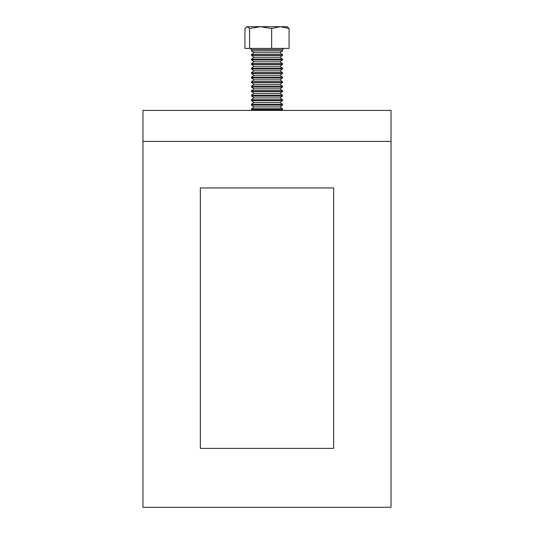 <?xml version="1.0" encoding="UTF-8"?>
<svg xmlns="http://www.w3.org/2000/svg" width="534" height="534" viewBox="0 0 534 534"><rect width="100%" height="100%" fill="white"/><g stroke="black" fill="none" stroke-linecap="round" stroke-linejoin="round"><path stroke-width="0.8" d="M142.972 507.3L391.028 507.3L391.028 141.423L142.972 141.423L142.972 507.3M142.972 141.423L142.972 110.418L391.028 110.418L391.028 141.423M333.663 448.386L200.337 448.386L200.337 187.935L333.663 187.935L333.663 448.386M251.494 109.657L282.506 109.657L282.506 108.736L251.494 108.736L251.494 109.657L252.582 110.418M279.936 106.94L282.506 105.145L251.494 105.145L254.064 106.94L279.936 106.94L282.506 108.736M251.494 105.145L251.494 104.223L282.506 104.223L279.936 102.421L282.506 100.626L282.506 99.704L251.494 99.704L251.494 100.626L282.506 100.626M251.494 100.626L254.064 102.421L279.936 102.421M279.936 97.909L282.506 96.107L251.494 96.107L254.064 97.909L279.936 97.909L282.506 99.704M251.494 96.107L251.494 95.185L282.506 95.185L279.936 93.39L282.506 91.594L282.506 90.673L251.494 90.673L251.494 91.594L282.506 91.594M251.494 91.594L254.064 93.39L279.936 93.39M279.936 88.878L282.506 87.075L251.494 87.075L254.064 88.878L279.936 88.878L282.506 90.673M251.494 87.075L251.494 86.154L282.506 86.154L279.936 84.359L282.506 82.563L282.506 81.642L251.494 81.642L251.494 82.563L282.506 82.563M251.494 82.563L254.064 84.359L279.936 84.359M279.936 79.84L282.506 78.044L251.494 78.044L254.064 79.84L279.936 79.84L282.506 81.642M251.494 78.044L251.494 77.123L282.506 77.123L279.936 75.327L282.506 73.532L282.506 72.611L251.494 72.611L251.494 73.532L282.506 73.532M251.494 73.532L254.064 75.327L279.936 75.327M279.936 70.808L282.506 69.013L251.494 69.013L254.064 70.808L279.936 70.808L282.506 72.611M251.494 69.013L251.494 68.092L282.506 68.092L279.936 66.296L282.506 64.494L282.506 63.573L251.494 63.573L251.494 64.494L282.506 64.494M251.494 64.494L254.064 66.296L279.936 66.296M279.936 61.777L282.506 59.982L251.494 59.982L254.064 61.777L279.936 61.777L282.506 63.573M251.494 59.982L251.494 59.06L282.506 59.06L279.936 57.265L282.506 55.463L282.506 54.541L251.494 54.541L254.064 52.746L279.936 52.746L282.506 54.541M282.506 55.463L251.494 55.463L254.064 57.265L279.936 57.265M254.064 52.746L251.494 50.95L282.506 50.95L282.506 49.642L251.494 49.642L250.259 48.407M280.363 26.7L247.255 26.7L249.578 28.502L260.619 26.7L271.652 28.502L280.363 26.7L289.074 28.502L287.152 26.7L280.363 26.7M246.428 26.94L247.255 26.7L244.926 28.502L244.926 48.407L249.578 48.407L249.578 28.502M289.074 28.502L289.074 48.407L271.652 48.407L271.652 28.502M271.652 48.407L249.578 48.407M254.064 106.94L251.494 108.736M254.064 102.421L251.494 104.223M254.064 97.909L251.494 99.704M254.064 93.39L251.494 95.185M254.064 88.878L251.494 90.673M254.064 84.359L251.494 86.154M254.064 79.84L251.494 81.642M254.064 75.327L251.494 77.123M254.064 70.808L251.494 72.611M254.064 66.296L251.494 68.092M254.064 61.777L251.494 63.573M254.064 57.265L251.494 59.06M251.494 50.95L251.494 49.642M282.506 49.642L283.741 48.407M251.494 55.463L251.494 54.541M279.936 52.746L282.506 50.95M282.506 59.982L282.506 59.06M282.506 69.013L282.506 68.092M282.506 78.044L282.506 77.123M282.506 87.075L282.506 86.154M282.506 96.107L282.506 95.185M282.506 105.145L282.506 104.223M281.418 110.418L282.506 109.657"/></g></svg>
